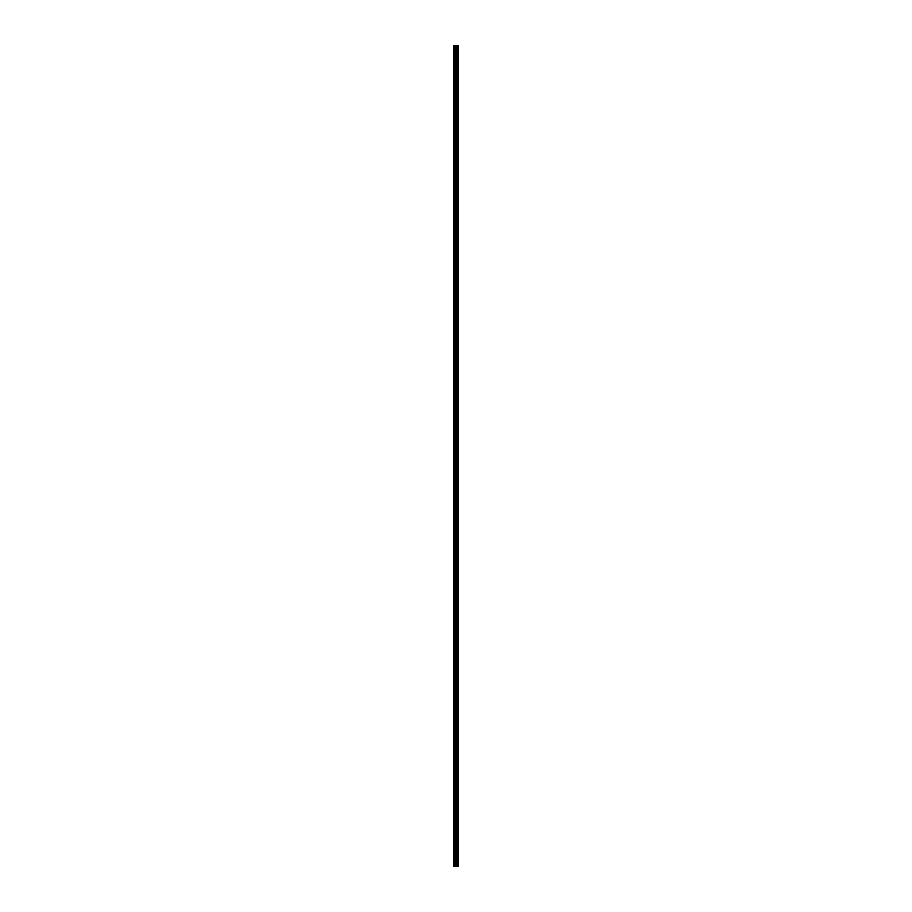 <?xml version="1.0" encoding="UTF-8"?>
<svg xmlns="http://www.w3.org/2000/svg" width="912" height="912" viewBox="0 0 912 912"><rect width="100%" height="100%" fill="white"/><g stroke="black" fill="none" stroke-linecap="round" stroke-linejoin="round"><path stroke-width="1.37" d="M455.407 866.4L458.28 866.4L458.28 45.6L453.72 45.6L453.72 866.4L455.407 866.4L455.407 45.6M458.28 45.6L458.269 866.4M453.971 866.4L453.971 45.6M458.212 866.4L458.212 45.6M457.813 866.4L457.813 45.6M457.699 866.4L457.699 45.6M457.106 866.4L457.106 45.6M457.003 866.4L457.003 45.6M456.593 866.4L456.593 45.6M456.536 866.4L456.536 45.6M456.342 866.4L456.342 45.6M456.262 866.4L456.262 45.6M455.476 866.4L455.476 45.6M454.757 866.4L454.757 45.6M454.632 866.4L454.632 45.6"/></g></svg>
